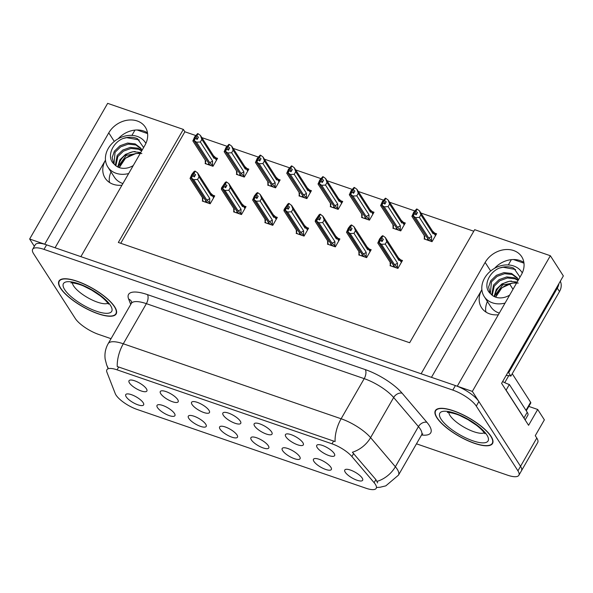 <?xml version="1.0" encoding="UTF-8"?>
<svg xmlns="http://www.w3.org/2000/svg" width="593" height="593" viewBox="0 0 593 593"><rect width="100%" height="100%" fill="white"/><g stroke="black" fill="none" stroke-linecap="round" stroke-linejoin="round"><path stroke-width="0.89" d="M109.431 182.429A21.993 17.812 147.2 0 1 111.017 171.948M121.958 185.209A21.993 17.812 147.2 0 1 113.226 184.29A21.993 17.812 147.2 0 1 105.131 178.1A21.993 17.812 147.2 0 1 105.48 160.11L55.075 247.77M485.815 311.985A21.993 17.812 147.2 0 1 487.402 301.503M431.459 377.326L481.864 289.666A21.993 17.812 -32.8 0 0 481.523 307.656A21.993 17.812 -32.8 0 0 489.61 313.845A21.993 17.812 -32.8 0 0 498.342 314.772M362.19 478.062A10.311 3.254 -150.1 0 0 353.769 471.479A10.311 3.254 -150.1 0 0 345.282 469.545A10.311 3.254 -150.1 0 0 345.245 472.228A10.311 3.254 -150.1 0 0 355.474 479.648A10.311 3.254 -150.1 0 0 362.79 479.618A10.311 3.254 -150.1 0 0 362.19 478.062M271.572 431.882A10.311 3.254 -150.1 0 0 263.159 425.3A10.311 3.254 -150.1 0 0 254.671 423.365A10.311 3.254 -150.1 0 0 254.627 426.048A10.311 3.254 -150.1 0 0 264.863 433.468A10.311 3.254 -150.1 0 0 272.18 433.439A10.311 3.254 -150.1 0 0 271.572 431.882M302.867 442.652A10.311 3.254 -150.1 0 0 294.447 436.07A10.311 3.254 -150.1 0 0 285.959 434.135A10.311 3.254 -150.1 0 0 285.922 436.819A10.311 3.254 -150.1 0 0 296.152 444.239A10.311 3.254 -150.1 0 0 303.468 444.209A10.311 3.254 -150.1 0 0 302.867 442.652M177.7 399.571A10.311 3.254 -150.1 0 0 169.287 392.989A10.311 3.254 -150.1 0 0 160.799 391.054A10.311 3.254 -150.1 0 0 160.762 393.737A10.311 3.254 -150.1 0 0 170.992 401.157A10.311 3.254 -150.1 0 0 178.308 401.127A10.311 3.254 -150.1 0 0 177.7 399.571M237.022 434.98A10.311 3.254 -150.1 0 0 228.609 428.398A10.311 3.254 -150.1 0 0 220.122 426.463A10.311 3.254 -150.1 0 0 220.085 429.147A10.311 3.254 -150.1 0 0 230.314 436.567A10.311 3.254 -150.1 0 0 237.63 436.537A10.311 3.254 -150.1 0 0 237.022 434.98M174.446 413.44A10.311 3.254 -150.1 0 0 166.025 406.857A10.311 3.254 -150.1 0 0 157.538 404.923A10.311 3.254 -150.1 0 0 157.501 407.606A10.311 3.254 -150.1 0 0 167.73 415.026A10.311 3.254 -150.1 0 0 175.054 414.996A10.311 3.254 -150.1 0 0 174.446 413.44M334.156 453.423A10.311 3.254 -150.1 0 0 325.735 446.84A10.311 3.254 -150.1 0 0 317.248 444.906A10.311 3.254 -150.1 0 0 317.211 447.589A10.311 3.254 -150.1 0 0 327.44 455.009A10.311 3.254 -150.1 0 0 334.763 454.979A10.311 3.254 -150.1 0 0 334.156 453.423M268.318 445.751A10.311 3.254 -150.1 0 0 259.897 439.168A10.311 3.254 -150.1 0 0 251.41 437.234A10.311 3.254 -150.1 0 0 251.373 439.917A10.311 3.254 -150.1 0 0 261.602 447.337A10.311 3.254 -150.1 0 0 268.925 447.307A10.311 3.254 -150.1 0 0 268.318 445.751M330.894 467.291A10.311 3.254 -150.1 0 0 322.481 460.709A10.311 3.254 -150.1 0 0 313.993 458.774A10.311 3.254 -150.1 0 0 313.949 461.458A10.311 3.254 -150.1 0 0 324.186 468.878A10.311 3.254 -150.1 0 0 331.502 468.848A10.311 3.254 -150.1 0 0 330.894 467.291M299.606 456.521A10.311 3.254 -150.1 0 0 291.185 449.939A10.311 3.254 -150.1 0 0 282.698 448.004A10.311 3.254 -150.1 0 0 282.661 450.687A10.311 3.254 -150.1 0 0 292.89 458.107A10.311 3.254 -150.1 0 0 300.214 458.078A10.311 3.254 -150.1 0 0 299.606 456.521M208.995 410.341A10.311 3.254 -150.1 0 0 200.575 403.759A10.311 3.254 -150.1 0 0 192.088 401.824A10.311 3.254 -150.1 0 0 192.05 404.508A10.311 3.254 -150.1 0 0 202.28 411.927A10.311 3.254 -150.1 0 0 209.603 411.898A10.311 3.254 -150.1 0 0 208.995 410.341M240.284 421.112A10.311 3.254 -150.1 0 0 231.863 414.529A10.311 3.254 -150.1 0 0 223.376 412.595A10.311 3.254 -150.1 0 0 223.339 415.278A10.311 3.254 -150.1 0 0 233.568 422.698A10.311 3.254 -150.1 0 0 240.891 422.668A10.311 3.254 -150.1 0 0 240.284 421.112M143.158 402.669A10.311 3.254 -150.1 0 0 134.737 396.087A10.311 3.254 -150.1 0 0 126.25 394.152A10.311 3.254 -150.1 0 0 126.213 396.836A10.311 3.254 -150.1 0 0 136.442 404.256A10.311 3.254 -150.1 0 0 143.765 404.226A10.311 3.254 -150.1 0 0 143.158 402.669M205.734 424.21A10.311 3.254 -150.1 0 0 197.321 417.628A10.311 3.254 -150.1 0 0 188.833 415.693A10.311 3.254 -150.1 0 0 188.789 418.376A10.311 3.254 -150.1 0 0 199.026 425.796A10.311 3.254 -150.1 0 0 206.342 425.767A10.311 3.254 -150.1 0 0 205.734 424.21M146.412 388.8A10.311 3.254 -150.1 0 0 137.999 382.218A10.311 3.254 -150.1 0 0 129.511 380.283A10.311 3.254 -150.1 0 0 129.467 382.967A10.311 3.254 -150.1 0 0 139.703 390.387A10.311 3.254 -150.1 0 0 147.02 390.357A10.311 3.254 -150.1 0 0 146.412 388.8M375.376 484.34A18.553 5.856 -150.1 0 0 374.116 482.672L351.879 456.543A18.553 5.856 -150.1 0 0 331.998 443.816L117.08 369.839A18.553 5.856 -150.1 0 0 106.888 369.743A18.553 5.856 -150.1 0 0 106.933 372.234L115.227 393.559A18.553 5.856 -150.1 0 0 137.153 409.466L366.014 488.247A18.553 5.856 -150.1 0 0 376.207 488.343A18.553 5.856 -150.1 0 0 375.376 484.34M528.815 406.42L537.695 409.474L544.367 419.851L535.264 435.677L536.791 438.049A20.614 6.508 -150.1 0 1 537.718 442.497L521.469 470.753A20.614 6.508 -150.1 0 0 520.543 466.313L472.347 391.402L457.262 386.206L521.299 274.856A21.993 17.812 -32.8 0 0 521.714 256.732A21.993 17.812 -32.8 0 0 503.657 249.779A21.993 17.812 -32.8 0 0 485.148 262.41L421.119 373.768L80.878 256.65L144.907 145.292A21.993 17.812 -32.8 0 0 145.329 127.176A21.993 17.812 -32.8 0 0 127.273 120.223A21.993 17.812 -32.8 0 0 108.764 132.854L44.727 244.212L29.65 239.016L34.357 246.325M523.871 262.44A21.993 17.812 -32.8 0 0 494.614 268.295M537.695 409.474L528.593 425.307L501.596 383.337L563.35 275.938L550.356 255.739L472.347 391.402M195.66 135.493L184.868 131.779L183.341 129.407L107.659 103.352L29.65 239.016M183.341 129.407L118.333 242.455L409.659 342.739L474.667 229.684L550.356 255.739M509.431 283.721L513.004 289.273M131.92 135.389L134.959 130.097M508.305 264.945L511.344 259.652M473.785 231.226L420.897 213.028M414.692 210.886L389.601 202.25M383.404 200.115L358.313 191.48M352.109 189.345L327.025 180.709M320.82 178.575L295.737 169.939M289.532 167.804L264.441 159.169M258.244 157.034L233.153 148.398M226.949 146.263L201.865 137.628M184.868 131.779L120.75 243.293M424.573 238.178L424.121 238.957L432.03 241.677L436.581 233.768L434.558 233.071M393.285 227.408L392.833 228.186L400.742 230.907L405.293 222.998L403.27 222.301M330.701 205.86L330.249 206.646L338.158 209.366L342.71 201.457L340.686 200.76M299.413 195.09L298.961 195.875L306.87 198.596L311.421 190.679L309.398 189.99M268.125 184.319L267.673 185.105L275.582 187.825L280.133 179.909L278.11 179.219M236.829 173.549L236.385 174.335L244.286 177.055L248.838 169.138L246.814 168.442M361.989 216.63L361.545 217.416L369.446 220.136L373.998 212.227L371.974 211.531M205.541 162.778L205.089 163.564L212.998 166.285L217.549 158.368L215.526 157.671M390.468 264.893L390.016 265.679L397.925 268.399L402.477 260.483L400.453 259.793M359.173 254.123L358.728 254.908L366.63 257.629L371.181 249.712L369.157 249.023M296.596 232.582L296.144 233.368L304.053 236.088L308.605 228.172L306.581 227.475M265.308 221.812L264.856 222.597L272.765 225.318L277.316 217.401L275.293 216.704M234.013 211.041L233.568 211.827L241.47 214.547L246.021 206.631L243.997 205.934M327.885 243.352L327.432 244.138L335.341 246.858L339.893 238.942L337.869 238.245M202.724 200.271L202.272 201.057L210.181 203.777L214.733 195.86L212.709 195.164M118.229 138.74A21.993 17.812 147.2 0 1 147.487 132.884M491.071 436.381A32.986 10.415 -150.1 0 0 461.221 413.914A32.986 10.415 -150.1 0 0 435.366 410.608A32.986 10.415 -150.1 0 0 436.848 417.717A32.986 10.415 -150.1 0 0 466.698 440.191A32.986 10.415 -150.1 0 0 492.553 443.49A32.986 10.415 -150.1 0 0 491.071 436.381M114.686 306.826A32.986 10.415 -150.1 0 0 84.829 284.351A32.986 10.415 -150.1 0 0 58.981 281.052A32.986 10.415 -150.1 0 0 60.464 288.161A32.986 10.415 -150.1 0 0 90.314 310.628A32.986 10.415 -150.1 0 0 116.169 313.934A32.986 10.415 -150.1 0 0 114.686 306.826M117.08 369.839L118.704 367.023L117.244 366.6A24.054 11.89 -71 0 1 123.292 343.784L341.131 418.769A27.486 8.673 29.9 0 1 370.588 437.634A24.054 17.115 139.6 0 1 352.398 452.237L375.888 479.596L377.637 482.924M416.471 443.823L507.534 475.171A20.614 6.508 -150.1 0 0 518.868 475.275L521.469 470.753A20.614 6.508 -150.1 0 0 520.543 466.313L478.885 401.572A20.614 6.508 -150.1 0 0 455.402 385.569L46.595 244.85A20.614 6.508 -150.1 0 0 35.269 244.746L32.667 249.268A20.614 6.508 -150.1 0 0 33.593 253.708L75.244 318.448A20.614 6.508 -150.1 0 0 98.734 334.452L111.032 338.685M118.704 367.023L335.082 441.585A24.054 11.89 109 0 1 341.131 418.769L364.206 378.638L146.367 303.653A27.486 8.673 -150.1 0 0 131.261 303.512L131.676 301.859M518.868 475.275A20.614 6.508 -150.1 0 0 517.941 470.835L476.283 406.094A20.614 6.508 -150.1 0 0 452.8 390.09L43.993 249.371A20.614 6.508 -150.1 0 0 32.667 249.268M210.382 203.429L206.727 199.93L193.689 179.672L191.391 177.996L192.688 175.736L194.334 176.929L195.631 174.668L193.526 173.319L192.918 173.734L194.637 176.403M205.756 202.25L205.304 201.553L206.549 201.983L191.042 177.878L190.019 178.367L202.939 198.447A4.67 3.788 -32.8 0 0 203.11 198.685L190.071 178.426L191.798 174.401L193.978 171.644L195.29 171.214L193.993 173.475M203.495 201.479L202.487 199.9L203.11 198.685M202.487 199.9L202.406 197.61M209.714 202.391L209.737 198.462L197.536 179.494L199.026 176.892L211.227 195.86L212.227 195.594L212.457 194.793L210.626 193.148M211.227 195.86A4.67 3.788 -32.8 0 0 210.797 193.385L197.588 172.882L195.29 171.214M191.391 177.996L206.779 202.057L208.469 203.184M190.924 177.841L192.918 173.734M194.823 171.058L193.526 173.319M197.536 179.494L193.689 179.672M197.588 172.882L199.026 176.892M206.727 199.93A4.67 3.788 -32.8 0 0 209.737 198.462M191.272 177.959L192.688 175.736M192.228 175.58L191.042 177.878M213.198 165.936L209.544 162.438L196.505 142.179L194.089 140.467L209.596 164.565L211.286 165.692M194.089 140.467L195.386 138.206L197.15 139.437L198.447 137.176L196.809 135.982L198.106 133.721L197.639 133.566L195.734 136.242L197.454 138.91M194.207 140.504L195.505 138.243M195.734 136.242L193.859 140.385L192.836 140.875L205.756 160.955A4.67 3.788 147.2 0 0 205.927 161.192L205.304 162.408L205.222 160.117M195.045 138.087L193.741 140.348M209.448 164.343L193.859 140.385M209.366 164.491L208.121 164.061L208.573 164.765M212.531 164.898L212.553 160.97L200.352 142.001L196.505 142.179M209.544 162.438A4.67 3.788 -32.8 0 0 212.553 160.97M213.613 155.9L200.404 135.397L201.842 139.399L214.043 158.368A4.67 3.788 147.2 0 0 213.613 155.9A4.67 3.788 147.2 0 0 213.443 155.655L215.274 157.301L215.051 158.101L216.452 160.28M214.043 158.368L215.051 158.101M200.352 142.001L201.842 139.399M200.404 135.397L198.106 133.721M196.809 135.982L196.342 135.827M205.927 161.192L192.895 140.934L194.615 136.916L197.639 133.566M205.304 162.408L206.312 163.987M241.67 214.199L238.015 210.7L224.977 190.442L222.679 188.767L223.976 186.506L225.622 187.699L226.919 185.439L224.814 184.089L224.206 184.505L225.926 187.173M237.044 213.02L236.6 212.324L237.837 212.754L222.338 188.648L221.315 189.137L234.228 209.218A4.67 3.788 -32.8 0 0 234.398 209.455L221.367 189.197L221.589 187.773L225.266 182.414L226.578 181.984L225.281 184.245M234.791 212.25L233.775 210.671L234.398 209.455M233.775 210.671L233.694 208.38M241.003 213.161L241.025 209.233L228.824 190.264L230.314 187.662L242.522 206.631L243.523 206.364L243.745 205.563L241.914 203.918M242.522 206.631A4.67 3.788 -32.8 0 0 242.085 204.155L228.883 183.66L226.578 181.984M222.679 188.767L238.067 212.828L239.757 213.954M222.219 188.611L224.206 184.505M226.118 181.829L224.814 184.089M228.824 190.264L224.977 190.442M228.883 183.66L230.314 187.662M238.015 210.7A4.67 3.788 -32.8 0 0 241.025 209.233M222.56 188.73L223.976 186.506M223.517 186.35L222.338 188.648M272.965 224.969L269.304 221.471L256.272 201.212L253.967 199.537L255.272 197.276L256.91 198.47L258.207 196.209L256.109 194.86L255.501 195.275L257.214 197.943M268.34 223.798L267.888 223.094L269.133 223.524L253.626 199.418L252.603 199.908L265.516 219.988A4.67 3.788 -32.8 0 0 265.694 220.225L252.655 199.967L254.375 195.949L256.554 193.185L257.866 192.755L256.569 195.015M266.079 223.02L265.064 221.441L265.694 220.225M265.064 221.441L264.982 219.151M272.298 223.932L272.313 220.003L260.112 201.034L261.609 198.433L273.81 217.401L274.811 217.134L275.041 216.334L273.203 214.688M273.81 217.401A4.67 3.788 -32.8 0 0 273.38 214.933L260.171 194.43L257.866 192.755M253.967 199.537L269.355 223.598L271.045 224.725M253.507 199.381L255.501 195.275M257.406 192.599L256.109 194.86M260.112 201.034L256.272 201.212M260.171 194.43L261.609 198.433M269.304 221.471A4.67 3.788 -32.8 0 0 272.313 220.003M253.848 199.5L255.272 197.276M254.805 197.121L253.626 199.418M304.253 235.74L300.599 232.241L287.561 211.983L285.263 210.307L286.56 208.047L288.198 209.24L289.503 206.979L287.397 205.63L286.79 206.045L288.502 208.714M299.628 234.569L299.176 233.864L300.421 234.294L284.914 210.189L283.891 210.678L296.811 230.759A4.67 3.788 -32.8 0 0 296.982 230.996L283.943 210.737L284.173 209.314L287.842 203.955L289.162 203.525L287.857 205.786M297.367 233.79L296.359 232.211L296.982 230.996M296.359 232.211L296.27 229.921M303.586 234.702L303.609 230.773L291.4 211.805L292.898 209.203L305.099 228.172L306.099 227.905L306.329 227.104L304.498 225.459M305.099 228.172A4.67 3.788 -32.8 0 0 304.669 225.703L291.756 205.623L289.162 203.525M285.263 210.307L300.644 234.368L302.341 235.495M284.796 210.152L286.79 206.045M288.695 203.369L287.397 205.63M291.4 211.805L287.561 211.983M291.459 205.2L292.898 209.203M300.599 232.241A4.67 3.788 -32.8 0 0 303.609 230.773M285.144 210.27L286.56 208.047M286.093 207.891L284.914 210.189M244.486 176.707L240.832 173.208L227.794 152.95L225.377 151.237L240.884 175.335L242.574 176.462M225.377 151.237L226.674 148.976L228.438 150.207L229.736 147.946L228.097 146.753L229.395 144.492L228.935 144.336L227.023 147.012L228.742 149.681M225.496 151.274L226.793 149.013M227.023 147.012L225.155 151.156L224.132 151.645L237.044 171.725A4.67 3.788 147.2 0 0 237.215 171.963L236.592 173.178L236.511 170.888M226.333 148.858L225.036 151.119M240.743 175.113L225.155 151.156M240.654 175.261L239.416 174.831L239.869 175.535M243.819 175.669L243.842 171.74L231.641 152.772L227.794 152.95M240.832 173.208A4.67 3.788 -32.8 0 0 243.842 171.74M244.902 166.67L231.7 146.167L233.131 150.17L245.339 169.138A4.67 3.788 147.2 0 0 244.902 166.67A4.67 3.788 147.2 0 0 244.731 166.425L246.562 168.071L246.34 168.872L247.741 171.051M245.339 169.138L246.34 168.872M231.641 152.772L233.131 150.17M231.7 146.167L229.395 144.492M228.097 146.753L227.63 146.597M237.215 171.963L224.184 151.704L225.903 147.687L228.935 144.336M236.592 173.178L237.608 174.757M275.782 187.477L272.12 183.978L259.089 163.72L256.665 162.008L272.172 186.106L273.87 187.232M256.665 162.008L257.97 159.747L259.727 160.977L261.031 158.716L259.386 157.523L260.683 155.262L260.223 155.107L258.318 157.782L260.031 160.451M256.784 162.045L258.088 159.784M258.318 157.782L256.443 161.926L255.42 162.415L268.332 182.496A4.67 3.788 147.2 0 0 268.51 182.733L267.88 183.949L267.799 181.658M257.621 159.628L256.324 161.889M272.031 185.883L256.443 161.926M271.95 186.032L270.704 185.602L271.157 186.306M275.115 186.439L275.13 182.511L262.929 163.542L259.089 163.72M272.12 183.978A4.67 3.788 -32.8 0 0 275.13 182.511M276.197 177.44L262.988 156.937L264.426 160.94L276.627 179.909A4.67 3.788 147.2 0 0 276.197 177.44A4.67 3.788 147.2 0 0 276.027 177.196L277.858 178.841L277.628 179.642L279.029 181.821M276.627 179.909L277.628 179.642M262.929 163.542L264.426 160.94M262.988 156.937L260.683 155.262M259.386 157.523L258.926 157.367M268.51 182.733L255.472 162.475L257.192 158.457L260.223 155.107M267.88 183.949L268.896 185.527M307.07 198.247L303.416 194.749L290.377 174.49L287.961 172.778L303.46 196.876L305.158 198.01M287.961 172.778L289.258 170.517L291.015 171.748L292.319 169.487L290.674 168.293L291.978 166.033L291.511 165.877L289.606 168.553L291.319 171.221M288.079 172.815L289.377 170.554M289.606 168.553L287.731 172.696L286.708 173.186L299.628 193.266A4.67 3.788 147.2 0 0 299.799 193.503L299.176 194.719L299.087 192.429M288.91 170.399L287.612 172.659M303.32 196.654L287.731 172.696M303.238 196.802L301.993 196.372L302.445 197.076M306.403 197.21L306.425 193.281L294.217 174.312L290.377 174.49M303.416 194.749A4.67 3.788 -32.8 0 0 306.425 193.281M307.485 188.211L294.276 167.708L295.714 171.711L307.915 190.679A4.67 3.788 147.2 0 0 307.485 188.211A4.67 3.788 147.2 0 0 307.315 187.966L309.146 189.612L308.916 190.412L310.317 192.592M307.915 190.679L308.916 190.412M294.217 174.312L295.714 171.711M294.276 167.708L291.978 166.033M290.674 168.293L290.214 168.138M299.799 193.503L286.76 173.245L288.487 169.227L291.511 165.877M299.176 194.719L300.184 196.298M338.358 209.018L334.704 205.519L321.665 185.261L319.249 183.548L334.756 207.646L336.446 208.78M319.249 183.548L320.546 181.288L322.31 182.518L323.608 180.257L321.969 179.064L323.267 176.803L322.807 176.647L320.895 179.323L322.614 181.992M319.368 183.593L320.665 181.325M320.895 179.323L319.019 183.474L318.004 183.963L330.916 204.036A4.67 3.788 147.2 0 0 331.087 204.274L330.464 205.489L330.383 203.199M320.205 181.169L318.901 183.43M334.608 207.424L319.019 183.474M334.526 207.572L333.288 207.142L333.733 207.846M337.691 207.98L337.714 204.051L325.513 185.083L321.665 185.261M334.704 205.519A4.67 3.788 -32.8 0 0 337.714 204.051M338.773 198.981L325.564 178.478L327.002 182.481L339.211 201.45A4.67 3.788 147.2 0 0 338.773 198.981A4.67 3.788 147.2 0 0 338.603 198.737L340.434 200.382L340.212 201.183L341.612 203.362M339.211 201.45L340.212 201.183M325.513 185.083L327.002 182.481M325.564 178.478L323.267 176.803M321.969 179.064L321.502 178.908M331.087 204.274L318.056 184.015L319.775 179.998L322.807 176.647M330.464 205.489L331.48 207.068M521.877 272.276L522.285 272.921A22.401 18.146 -32.8 0 0 521.877 272.276A22.401 18.146 -32.8 0 0 513.634 265.975A22.401 18.146 -32.8 0 0 488.328 273.151A22.401 18.146 -32.8 0 0 484.192 296.522A22.401 18.146 -32.8 0 0 492.442 302.823A22.401 18.146 -32.8 0 0 505.058 303.09M518.26 283.069L512.345 283.039L501.878 287.775L495.926 296.737C498.12 289.836 503.598 285.27 512.345 283.039M490.381 293.394L491.449 281.838L497.06 276.397L504.65 273.684L512.248 274.529L517.852 278.762M509.654 295.092A15.529 12.579 -32.8 0 1 495.689 297.175A15.529 12.579 -32.8 0 1 490.745 293.846L490.018 292.868L488.58 287.079L490.752 280.756L496.371 275.322L503.961 272.61L511.559 273.455L517.185 277.724L518.408 279.874M492.257 295.314L494.221 286.137L499.832 280.704L507.423 277.991L515.02 278.836L518.052 280.489M491.73 294.862L493.524 285.063L499.136 279.622L506.733 276.916L514.331 277.761L518.26 280.141M494.807 296.834L494.955 295.514L502.679 284.922L516.355 282.483M494.095 296.493L496.297 289.369L501.908 283.928L509.498 281.223L517.103 282.053M490.745 293.846C482.524 287.405 488.247 272.661 499.306 268.08C504.547 266.309 509.38 266.353 513.82 268.206L520.002 277.101M507.838 372.486A13.743 11.134 147.2 0 1 508.675 372.738L557.301 288.176A13.743 11.134 -32.8 0 0 558.917 283.647M523.975 263.159L513.456 259.541M508.675 372.738L510.862 376.125L559.488 291.563A13.743 11.134 -32.8 0 0 560.303 281.238M510.862 376.125A13.743 11.134 -32.8 0 0 506.103 375.495M505.94 390.09A13.743 4.336 -150.1 0 0 506.103 390.142L523.982 417.939A13.743 4.336 29.9 0 1 524.568 419.051M525.146 419.955L527.852 415.248A13.743 4.336 -150.1 0 0 527.236 412.283L509.35 384.486L506.103 390.142M502.612 381.566A13.743 4.336 -150.1 0 0 509.35 384.486M499.306 268.08L503.086 267.235L515.621 269.519M145.893 143.387A22.401 18.146 -32.8 0 0 145.493 142.72A22.401 18.146 -32.8 0 0 137.242 136.412A22.401 18.146 -32.8 0 0 111.944 143.595A22.401 18.146 -32.8 0 0 107.807 166.959A22.401 18.146 -32.8 0 0 116.05 173.267A22.401 18.146 -32.8 0 0 128.674 173.534M141.868 153.513L135.96 153.483L125.494 158.212L119.541 167.182C121.735 160.28 127.206 155.714 135.96 153.483M113.997 163.838L115.064 152.275L120.675 146.834L128.266 144.129L135.864 144.974L141.468 149.206M133.269 165.536A15.529 12.579 -32.8 0 1 119.304 167.619A15.529 12.579 -32.8 0 1 114.353 164.283L113.634 163.305L112.188 157.523L114.367 151.2L119.986 145.759L127.577 143.054L135.174 143.899L140.8 148.161L142.023 150.318M115.872 165.758L117.829 156.582L123.448 151.141L131.038 148.435L138.636 149.28L141.668 150.933M115.338 165.306L117.14 155.507L122.751 150.066L130.349 147.361L137.939 148.198L141.868 150.585M118.422 167.27L118.57 165.951L126.287 155.366L139.97 152.92M117.71 166.937L119.912 159.813L125.523 154.373L133.114 151.66L140.719 152.497M114.353 164.283C106.14 157.849 111.862 143.106 122.921 138.517C128.162 136.753 132.995 136.79 137.435 138.651L143.617 147.546M147.583 133.603L137.072 129.978M122.921 138.517L126.702 137.672L139.229 139.955M490.789 436.285A32.637 10.303 29.9 0 1 492.257 443.319A32.637 10.303 29.9 0 1 466.669 440.05A32.637 10.303 29.9 0 1 437.13 417.813A32.637 10.303 29.9 0 1 435.662 410.779A32.637 10.303 29.9 0 1 461.243 414.047A32.637 10.303 29.9 0 1 490.789 436.285M512.241 373.723L530.616 402.284A3.439 1.082 29.9 0 1 530.772 403.025L526.288 410.816M502.679 381.455A3.439 1.082 29.9 0 1 503.479 382.033M114.405 306.729A32.637 10.303 29.9 0 1 115.872 313.764A32.637 10.303 29.9 0 1 90.284 310.495A32.637 10.303 29.9 0 1 60.745 288.257A32.637 10.303 29.9 0 1 59.278 281.223A32.637 10.303 29.9 0 1 84.858 284.492A32.637 10.303 29.9 0 1 114.405 306.729M335.542 246.51L331.887 243.011L318.849 222.753L316.551 221.078L317.848 218.817L319.494 220.01L320.791 217.75L318.686 216.401L318.078 216.816L319.797 219.484M330.916 245.339L330.464 244.635L331.709 245.065L316.202 220.959L315.187 221.448L328.099 241.529A4.67 3.788 -32.8 0 0 328.27 241.766L315.239 221.508L315.461 220.085L319.138 214.725L320.45 214.295L319.153 216.556M328.655 244.561L327.647 242.982L328.27 241.766M327.647 242.982L327.566 240.691M334.875 245.472L334.897 241.544L322.696 222.575L324.186 219.973L336.394 238.942L337.395 238.675L337.617 237.875L335.786 236.229M336.394 238.942A4.67 3.788 -32.8 0 0 335.957 236.474L323.044 216.393L320.45 214.295M316.551 221.078L331.939 245.139L333.629 246.265M316.084 220.922L318.078 216.816M319.99 214.14L318.686 216.401M322.696 222.575L318.849 222.753M322.748 215.971L324.186 219.973M331.887 243.011A4.67 3.788 -32.8 0 0 334.897 241.544M316.432 221.041L317.848 218.817M317.388 218.661L316.202 220.959M366.837 257.28L363.175 253.782L350.137 233.523L347.839 231.848L349.136 229.587L350.782 230.781L352.079 228.52L349.974 227.171L349.373 227.586L351.086 230.254M362.212 256.109L361.76 255.405L362.998 255.835L347.498 231.73L346.475 232.219L359.388 252.299A4.67 3.788 -32.8 0 0 359.558 252.536L346.527 232.278L348.247 228.261L350.426 225.496L351.738 225.066L350.441 227.327M359.951 255.331L358.935 253.752L359.558 252.536M358.935 253.752L358.854 251.462M366.163 256.243L366.185 252.314L353.984 233.345L355.474 230.744L367.682 249.712L368.683 249.445L368.905 248.645L367.074 246.999M367.682 249.712A4.67 3.788 -32.8 0 0 367.252 247.244L354.043 226.741L351.738 225.066M347.839 231.848L363.227 255.909L364.917 257.036M347.379 231.693L349.373 227.586M351.278 224.91L349.974 227.171M353.984 233.345L350.137 233.523M354.043 226.741L355.474 230.744M363.175 253.782A4.67 3.788 -32.8 0 0 366.185 252.314M347.72 231.811L349.136 229.587M348.677 229.432L347.498 231.73M398.125 268.051L394.464 264.552L381.432 244.294L379.127 242.619L380.432 240.358L382.07 241.551L383.375 239.29L381.269 237.941L380.662 238.356L382.374 241.025M393.5 266.88L393.048 266.175L394.293 266.605L378.786 242.5L377.763 242.989L390.676 263.07A4.67 3.788 -32.8 0 0 390.854 263.307L377.815 243.048L379.535 239.031L381.714 236.266L383.034 235.836L381.729 238.097M391.239 266.101L390.224 264.522L390.854 263.307M390.224 264.522L390.142 262.232M397.458 267.013L397.48 263.084L385.272 244.116L386.769 241.514L398.97 260.483L399.971 260.216L400.201 259.415L398.37 257.77M398.97 260.483A4.67 3.788 -32.8 0 0 398.54 258.014L385.331 237.511L383.034 235.836M379.127 242.619L394.515 266.68L396.213 267.814M378.668 242.463L380.662 238.356M382.567 235.68L381.269 237.941M385.272 244.116L381.432 244.294M385.331 237.511L386.769 241.514M394.464 264.552A4.67 3.788 -32.8 0 0 397.48 263.084M379.009 242.581L380.432 240.358M379.965 240.202L378.786 242.5M369.654 219.788L365.992 216.289L352.961 196.031L350.537 194.319L366.044 218.417L367.734 219.551M350.537 194.319L351.834 192.058L353.598 193.288L354.896 191.028L353.258 189.834L354.555 187.573L354.095 187.418L352.19 190.094L353.902 192.762M350.656 194.363L351.953 192.102M352.19 190.094L350.315 194.245L349.292 194.734L362.204 214.807A4.67 3.788 147.2 0 0 362.375 215.044L361.752 216.26L361.671 213.969M351.493 191.939L350.196 194.2M365.903 218.194L350.315 194.245M365.814 218.343L364.576 217.913L365.029 218.617M368.979 218.75L369.002 214.822L356.801 195.853L352.961 196.031M365.992 216.289A4.67 3.788 -32.8 0 0 369.002 214.822M370.069 209.752L356.86 189.249L358.291 193.251L370.499 212.22A4.67 3.788 147.2 0 0 370.069 209.752A4.67 3.788 147.2 0 0 369.891 209.507L371.722 211.152L371.5 211.953L372.901 214.14M370.499 212.22L371.5 211.953M356.801 195.853L358.291 193.251M356.86 189.249L354.555 187.573M353.258 189.834L352.791 189.678M362.375 215.044L349.344 194.786L351.063 190.768L354.095 187.418M361.752 216.26L362.768 217.839M400.942 230.558L397.28 227.06L384.249 206.801L381.825 205.089L397.332 229.187L399.03 230.321M381.825 205.089L383.13 202.828L384.887 204.059L386.191 201.798L384.546 200.612L385.85 198.344L385.383 198.188L383.478 200.864L385.191 203.532M381.944 205.134L383.248 202.873M383.478 200.864L381.603 205.015L380.58 205.504L393.5 225.577A4.67 3.788 147.2 0 0 393.67 225.814L393.04 227.03L392.959 224.747M382.781 202.71L381.484 204.97M397.191 228.965L381.603 205.015M397.11 229.113L395.865 228.683L396.317 229.387M400.275 229.521L400.297 225.592L388.089 206.623L384.249 206.801M397.28 227.06A4.67 3.788 -32.8 0 0 400.297 225.592M401.357 220.522L388.148 200.019L389.586 204.022L401.787 222.99A4.67 3.788 147.2 0 0 401.357 220.522A4.67 3.788 147.2 0 0 401.187 220.277L403.018 221.923L402.788 222.731L404.189 224.91M401.787 222.99L402.788 222.731M388.089 206.623L389.586 204.022M388.148 200.019L385.85 198.344M384.546 200.612L384.086 200.449M393.67 225.814L380.632 205.556L382.352 201.538L385.383 198.188M393.04 227.03L394.056 228.609M432.23 241.329L428.576 237.83L415.537 217.572L413.121 215.859L428.62 239.957L430.318 241.092M413.121 215.859L414.418 213.599L416.175 214.829L417.479 212.568L415.834 211.382L417.138 209.121L416.671 208.958L414.766 211.634L416.479 214.303M413.239 215.904L414.537 213.643M414.766 211.634L412.891 215.785L411.868 216.275L424.788 236.348A4.67 3.788 147.2 0 0 424.959 236.585L424.336 237.8L424.247 235.517M414.077 213.48L412.772 215.741M428.48 239.735L412.891 215.785M428.398 239.883L427.153 239.453L427.605 240.158M431.563 240.291L431.585 236.362L419.377 217.394L415.537 217.572M428.576 237.83A4.67 3.788 -32.8 0 0 431.585 236.362M432.645 231.292L419.436 210.789L420.874 214.792L433.075 233.761A4.67 3.788 147.2 0 0 432.645 231.292A4.67 3.788 147.2 0 0 432.475 231.048L434.306 232.693L434.076 233.501L435.484 235.68M433.075 233.761L434.076 233.501M419.377 217.394L420.874 214.792M419.436 210.789L417.138 209.121M415.834 211.382L415.374 211.219M424.959 236.585L411.92 216.326L413.647 212.309L416.671 208.958M424.336 237.8L425.344 239.379M374.116 482.672L375.888 479.596M490.67 270.994L485.148 262.41M536.791 438.049L517.941 470.835M351.879 456.543L353.65 453.467M331.998 443.816L333.622 440.999M114.286 141.438L108.764 132.854M402.098 393.174A6.871 4.892 -40.4 0 0 393.663 397.503L370.588 437.634L395.368 466.75A27.486 8.673 29.9 0 1 397.221 469.219A27.486 8.673 29.9 0 1 398.459 475.149L421.534 435.01A27.486 8.673 -150.1 0 0 420.304 429.087A27.486 8.673 -150.1 0 0 418.443 426.612L393.663 397.503A27.486 8.673 -150.1 0 0 364.206 378.638A6.871 3.395 109 0 0 365.281 369.595A34.357 10.844 29.9 0 1 402.098 393.174L426.878 422.29A34.357 10.844 29.9 0 1 421.541 435.003L422.757 433.824M377.052 481.383A24.054 17.115 139.6 0 0 395.368 466.75L418.443 426.612A6.871 4.892 -40.4 0 1 426.878 422.29M108.052 367.712A24.054 21.252 158.7 0 1 106.629 364.814L105.169 359.195C104.45 353.695 105.45 348.506 108.185 343.644A27.486 8.673 29.9 0 1 123.292 343.784L146.367 303.653A6.871 3.395 109 0 0 147.435 294.61L365.281 369.595M130.734 304.431L128.637 299.042A34.357 10.844 29.9 0 1 147.435 294.61M476.283 406.094L478.885 401.572M452.8 390.09L455.402 385.569M43.993 249.371L46.595 244.85M131.69 301.963A6.871 6.071 -21.3 0 0 128.637 299.042M212.227 195.594L213.636 197.773M243.523 206.364L244.924 208.543M274.811 217.134L276.212 219.314M306.099 227.905L307.5 230.084M484.192 296.522L490.737 306.692A22.401 18.146 -32.8 0 0 498.98 312.993A22.401 18.146 -32.8 0 0 499.299 313.104M494.955 295.514A15.529 12.579 147.2 0 1 511.551 281.082M486.253 312.266A29.272 23.713 147.2 0 1 485.704 311.117M527.236 412.283L523.982 417.939M557.301 288.176L559.488 291.563M107.807 166.959L114.353 177.129A22.401 18.146 -32.8 0 0 122.595 183.437A22.401 18.146 -32.8 0 0 122.914 183.541M118.57 165.951A15.529 12.579 147.2 0 1 135.167 151.519M109.868 182.703A29.272 23.713 147.2 0 1 109.32 181.562M448.76 412.461A20.963 6.612 -150.1 0 0 449.983 415.471A20.963 6.612 -150.1 0 0 466.913 428.754A20.963 6.612 -150.1 0 0 484.214 432.846M486.831 434.921A27.834 8.784 29.9 0 1 472.791 440.777A27.834 8.784 29.9 0 1 441.081 419.177A27.834 8.784 29.9 0 1 455.127 413.321A27.834 8.784 29.9 0 1 486.831 434.921M530.616 402.284L525.984 410.341M508.779 375.621L504.732 382.655M72.376 282.905A20.963 6.612 -150.1 0 0 73.599 285.908A20.963 6.612 -150.1 0 0 90.529 299.198A20.963 6.612 -150.1 0 0 107.83 303.29M110.446 305.365A27.834 8.784 29.9 0 1 96.407 311.221A27.834 8.784 29.9 0 1 64.696 289.621A27.834 8.784 29.9 0 1 78.743 283.765A27.834 8.784 29.9 0 1 110.446 305.365M337.395 238.675L338.796 240.854M368.683 249.445L370.084 251.625M399.971 260.216L401.372 262.395M106.629 364.814L107.874 368.023M376.725 487.446L379.957 487.276L385.813 485.86L398.459 475.149M108.185 343.644L131.261 303.512M212.464 194.786L213.991 197.158M215.281 157.293L216.808 159.665M243.753 205.556L245.28 207.928M275.048 216.326L276.568 218.698M306.336 227.097L307.863 229.469M246.569 168.064L248.096 170.436M277.865 178.834L279.385 181.206M309.153 189.604L310.68 191.976M340.441 200.375L341.968 202.747M145.493 142.72L145.9 143.365M484.859 433.691L484.303 432.986C483.08 431 480.463 428.413 476.438 425.225L468.136 419.725L460.746 415.975C456.195 413.573 447.47 411.898 447.307 412.513L448.597 411.579M492.257 443.319L493.005 442.022M435.662 410.779L436.411 409.481M108.475 304.127L107.919 303.431C106.696 301.444 104.072 298.85 100.054 295.67L91.752 290.162L84.354 286.419C79.81 284.017 71.078 282.335 70.923 282.95L72.205 282.023M115.872 313.764L116.613 312.467M59.278 281.223L60.026 279.926M337.625 237.867L339.152 240.239M368.913 248.637L370.44 251.009M400.208 259.408L401.728 261.78M371.729 211.145L373.256 213.517M403.025 221.915L404.545 224.287M434.313 232.686L435.84 235.058"/></g></svg>
